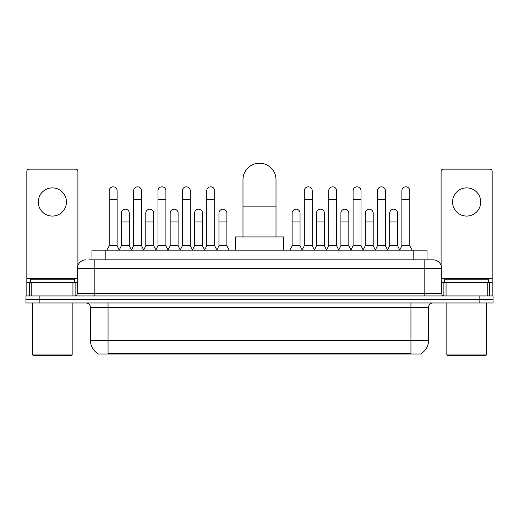 <?xml version="1.0" encoding="UTF-8"?>
<svg xmlns="http://www.w3.org/2000/svg" width="519" height="519" viewBox="0 0 519 519"><rect width="100%" height="100%" fill="white"/><g stroke="black" fill="none" stroke-linecap="round" stroke-linejoin="round"><path stroke-width="0.78" d="M89.125 259.831L94.847 259.831L89.125 259.831L91.993 259.831L91.993 250.145L427.007 250.145L427.007 259.831M421.071 353.608L421.071 354.042L97.929 354.042L97.929 353.608M98.059 353.686A15.408 15.408 0 0 1 90.449 340.393L108.056 340.393L108.056 353.686L410.944 353.686L410.944 340.393L428.551 340.393L428.551 307.378A4.405 4.405 0 0 1 432.956 302.973M90.449 340.393L90.449 307.378C90.183 304.705 88.717 303.232 86.044 302.973M420.941 353.686A15.408 15.408 0 0 0 428.551 340.393M39.159 295.927L493.05 295.927L493.05 299.45L25.95 299.45L25.95 302.973L39.159 302.973L39.159 299.45L25.95 299.45L25.95 295.927L39.159 295.927L39.159 299.45L493.05 299.45L493.05 302.973L39.159 302.973M86.044 259.831A8.804 8.804 0 0 0 77.24 268.634L77.24 293.728A2.199 2.199 0 0 1 75.034 295.927M432.956 259.831L424.153 259.831L432.956 259.831A8.804 8.804 0 0 1 441.76 268.634L441.76 293.728C441.89 295.064 442.623 295.798 443.966 295.927M441.76 268.634L94.847 268.634L94.847 259.831L424.153 259.831L424.153 293.728L441.76 293.728M52.367 187.891A14.091 14.091 0 0 0 38.276 201.982A14.091 14.091 0 0 0 52.367 216.073A14.091 14.091 0 0 0 66.451 201.982A14.091 14.091 0 0 0 52.367 187.891M72.945 295.927L72.945 282.725L31.782 282.725L31.782 295.927M77.902 265.287L77.902 171.341A2.199 2.199 0 0 0 75.696 169.142L29.032 169.142A2.199 2.199 0 0 0 26.832 171.341L26.832 282.725L31.782 282.725M72.945 282.725L77.24 282.725M26.832 295.927L26.832 282.725M71.298 355.8L33.437 355.8L32.554 354.925L72.173 354.925L71.298 355.8M32.554 302.973L32.554 354.925M72.173 302.973L72.173 354.925M74.379 282.725L74.379 279.203L30.355 279.203L30.355 282.725M242.989 236.936L242.989 179.704A16.511 16.511 0 0 1 259.5 163.2A16.511 16.511 0 0 1 276.011 179.704A16.511 16.511 0 0 0 259.5 163.2M276.011 236.936L276.011 179.704M283.711 250.145L283.711 236.936L235.289 236.936L235.289 250.145M106.998 250.145L109.198 245.74L117.125 245.74L119.325 250.145M117.125 245.74L117.125 190.797A3.964 3.964 0 0 0 113.161 186.84A3.964 3.964 0 0 1 113.414 186.846M109.198 245.74L109.198 199.607L117.125 199.607M109.198 199.607L109.198 190.797A3.964 3.964 0 0 1 113.161 186.84M131.391 250.145L133.591 245.74L141.512 245.74L143.718 250.145M141.512 245.74L141.512 190.797A3.964 3.964 0 0 0 137.554 186.84A3.964 3.964 0 0 1 137.801 186.846M133.591 245.74L133.591 199.607L141.512 199.607M133.591 199.607L133.591 190.797A3.964 3.964 0 0 1 137.554 186.84M155.778 250.145L157.977 245.74L165.905 245.74L168.104 250.145M165.905 245.74L165.905 190.797A3.964 3.964 0 0 0 161.941 186.84A3.964 3.964 0 0 1 162.188 186.846M157.977 245.74L157.977 199.607L165.905 199.607M157.977 199.607L157.977 190.797A3.964 3.964 0 0 1 161.941 186.84M180.171 250.145L182.37 245.74L190.291 245.74L192.497 250.145M190.291 245.74L190.291 190.797A3.964 3.964 0 0 0 186.334 186.84A3.964 3.964 0 0 1 186.581 186.846M182.37 245.74L182.37 199.607L190.291 199.607M182.37 199.607L182.37 190.797A3.964 3.964 0 0 1 186.334 186.84M204.557 250.145L206.757 245.74L214.684 245.74L216.884 250.145M214.684 245.74L214.684 190.797A3.964 3.964 0 0 0 210.72 186.84A3.964 3.964 0 0 1 210.967 186.846M206.757 245.74L206.757 199.607L214.684 199.607M206.757 199.607L206.757 190.797A3.964 3.964 0 0 1 210.72 186.84M302.116 250.145L304.316 245.74L312.243 245.74L314.443 250.145M312.243 245.74L312.243 190.797A3.964 3.964 0 0 0 308.28 186.84A3.964 3.964 0 0 1 308.526 186.846M304.316 245.74L304.316 199.607L312.243 199.607M304.316 199.607L304.316 190.797A3.964 3.964 0 0 1 308.28 186.84M326.503 250.145L328.709 245.74L336.63 245.74L338.829 250.145M336.63 245.74L336.63 190.797A3.964 3.964 0 0 0 332.666 186.84A3.964 3.964 0 0 1 332.919 186.846M328.709 245.74L328.709 199.607L336.63 199.607M328.709 199.607L328.709 190.797A3.964 3.964 0 0 1 332.666 186.84M350.896 250.145L353.095 245.74L361.023 245.74L363.222 250.145M361.023 245.74L361.023 190.797A3.964 3.964 0 0 0 357.059 186.84A3.964 3.964 0 0 1 357.306 186.846M353.095 245.74L353.095 199.607L361.023 199.607M353.095 199.607L353.095 190.797A3.964 3.964 0 0 1 357.059 186.84M375.282 250.145L377.488 245.74L385.409 245.74L387.609 250.145M385.409 245.74L385.409 190.797A3.964 3.964 0 0 0 381.446 186.84A3.964 3.964 0 0 1 381.699 186.846M377.488 245.74L377.488 199.607L385.409 199.607M377.488 199.607L377.488 190.797A3.964 3.964 0 0 1 381.446 186.84M399.675 250.145L401.875 245.74L409.802 245.74L412.002 250.145M409.802 245.74L409.802 190.797A3.964 3.964 0 0 0 405.839 186.84A3.964 3.964 0 0 1 406.085 186.846M401.875 245.74L401.875 199.607L409.802 199.607M401.875 199.607L401.875 190.797A3.964 3.964 0 0 1 405.839 186.84M119.26 250.015L121.394 245.74L129.322 245.74L131.456 250.015M129.322 245.74L129.322 213.166A3.964 3.964 0 0 0 125.604 209.209A3.964 3.964 0 0 1 129.322 213.166M121.394 245.74L121.394 221.97L129.322 221.97M121.394 221.97L121.394 213.166A3.964 3.964 0 0 1 125.604 209.209M143.653 250.015L145.787 245.74L153.708 245.74L155.843 250.015M153.708 245.74L153.708 213.166A3.964 3.964 0 0 0 149.997 209.209A3.964 3.964 0 0 1 153.708 213.166M145.787 245.74L145.787 221.97L153.708 221.97M145.787 221.97L145.787 213.166A3.964 3.964 0 0 1 149.997 209.209M168.039 250.015L170.174 245.74L178.101 245.74L180.236 250.015M178.101 245.74L178.101 213.166A3.964 3.964 0 0 0 174.384 209.209A3.964 3.964 0 0 1 178.101 213.166M170.174 245.74L170.174 221.97L178.101 221.97M170.174 221.97L170.174 213.166A3.964 3.964 0 0 1 174.384 209.209M192.426 250.015L194.567 245.74L202.488 245.74L204.622 250.015M202.488 245.74L202.488 213.166A3.964 3.964 0 0 0 198.777 209.209A3.964 3.964 0 0 1 202.488 213.166M194.567 245.74L194.567 221.97L202.488 221.97M194.567 221.97L194.567 213.166A3.964 3.964 0 0 1 198.777 209.209M216.819 250.015L218.953 245.74L226.881 245.74L229.08 250.145M226.881 245.74L226.881 213.166A3.964 3.964 0 0 0 223.164 209.209A3.964 3.964 0 0 1 226.881 213.166M218.953 245.74L218.953 221.97L226.881 221.97M218.953 221.97L218.953 213.166A3.964 3.964 0 0 1 223.164 209.209M289.92 250.145L292.119 245.74L300.047 245.74L302.181 250.015M300.047 245.74L300.047 213.166A3.964 3.964 0 0 0 296.336 209.209A3.964 3.964 0 0 1 300.047 213.166M292.119 245.74L292.119 221.97L300.047 221.97M292.119 221.97L292.119 213.166A3.964 3.964 0 0 1 296.336 209.209M314.378 250.015L316.512 245.74L324.433 245.74L326.574 250.015M324.433 245.74L324.433 213.166A3.964 3.964 0 0 0 320.723 209.209A3.964 3.964 0 0 1 324.433 213.166M316.512 245.74L316.512 221.97L324.433 221.97M316.512 221.97L316.512 213.166A3.964 3.964 0 0 1 320.723 209.209M338.764 250.015L340.899 245.74L348.826 245.74L350.961 250.015M348.826 245.74L348.826 213.166A3.964 3.964 0 0 0 345.116 209.209A3.964 3.964 0 0 1 348.826 213.166M340.899 245.74L340.899 221.97L348.826 221.97M340.899 221.97L340.899 213.166A3.964 3.964 0 0 1 345.116 209.209M363.157 250.015L365.292 245.74L373.213 245.74L375.347 250.015M373.213 245.74L373.213 213.166A3.964 3.964 0 0 0 369.502 209.209A3.964 3.964 0 0 1 373.213 213.166M365.292 245.74L365.292 221.97L373.213 221.97M365.292 221.97L365.292 213.166A3.964 3.964 0 0 1 369.502 209.209M387.544 250.015L389.678 245.74L397.606 245.74L399.74 250.015M397.606 245.74L397.606 213.166A3.964 3.964 0 0 0 393.889 209.209A3.964 3.964 0 0 1 397.606 213.166M389.678 245.74L389.678 221.97L397.606 221.97M389.678 221.97L389.678 213.166A3.964 3.964 0 0 1 393.889 209.209M466.633 187.891A14.091 14.091 0 0 0 452.549 201.982A14.091 14.091 0 0 0 466.633 216.073A14.091 14.091 0 0 0 480.724 201.982A14.091 14.091 0 0 0 466.633 187.891M487.218 295.927L487.218 282.725L446.055 282.725L446.055 295.927M492.168 295.927L492.168 282.725L492.168 295.927M487.218 282.725L492.168 282.725L492.168 171.341A2.199 2.199 0 0 0 489.968 169.142L443.304 169.142A2.199 2.199 0 0 0 441.098 171.341L441.098 265.287M441.76 282.725L446.055 282.725M485.563 355.8L447.702 355.8L446.827 354.925L486.446 354.925L485.563 355.8M446.827 302.973L446.827 354.925M486.446 302.973L486.446 354.925M488.645 282.725L488.645 279.203L444.621 279.203L444.621 282.725M409.186 354.042L409.186 353.608M109.814 354.042L109.814 353.608M105.201 259.831L105.201 250.145M413.799 259.831L413.799 250.145M410.944 302.973L410.944 307.378L90.449 307.378M428.551 307.378L410.944 307.378L410.944 340.393L108.056 340.393L108.056 302.973M479.841 302.973L479.841 295.927M94.847 295.927L94.847 268.634L77.24 268.634M77.24 293.728L424.153 293.728L424.153 295.927M77.24 278.32L26.832 278.32M75.112 282.725L75.112 295.927M26.865 282.725L26.865 295.927M29.615 295.927L29.615 282.725M242.989 206.121L276.011 206.121M492.168 278.32L441.76 278.32M492.135 295.927L492.135 282.725M489.385 282.725L489.385 295.927M443.888 295.927L443.888 282.725"/></g></svg>

